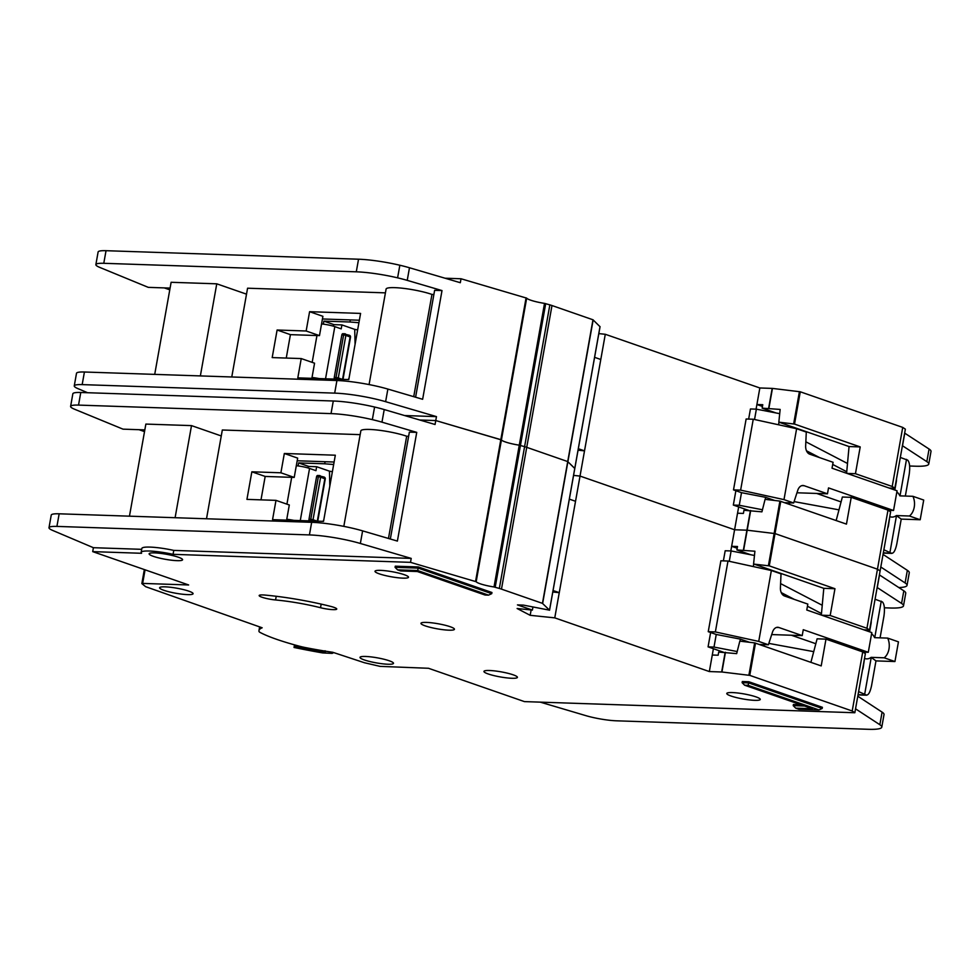 <?xml version="1.0" encoding="UTF-8"?>
<svg xmlns="http://www.w3.org/2000/svg" width="980" height="980" viewBox="0 0 980 980"><rect width="100%" height="100%" fill="white"/><g stroke="black" fill="none" stroke-linecap="round" stroke-linejoin="round"><path stroke-width="1.47" d="M900.314 457.452L907.713 460.159C909.722 462.499 910.2 467.313 909.158 474.602L905.336 496.052M889.767 516.705L888.456 525.782A7.693 5.231 -88.1 0 1 887.721 528.183M841.085 501.932L816.646 493.442M748.769 510.433L733.334 505.068L735.845 490.919M748.647 419.085L750.447 408.966L756.376 409.162L779.713 413.67M846.732 471.735L832.706 464.434M819.598 457.611L806.491 450.8M888.297 510.31L893.552 510.494L897.055 490.796L832.032 468.207L833.086 462.303L809.762 454.193A8.097 5.513 -88.1 0 1 805.658 446.01L806.283 432.082L796.617 428.726L783.988 499.616L793.653 502.973L784.76 502.679M912.919 496.309A13.353 9.09 -88.1 0 1 909.416 516.007L896.369 515.566L901.233 519.106L920.196 519.743L923.711 500.057L912.919 496.309L899.885 495.868A13.353 9.09 91.9 0 0 896.859 491.923M890.073 516.717A13.353 9.09 91.9 0 0 891.935 517.073A13.353 9.09 91.9 0 0 896.369 515.566M847.492 463.479L805.854 441.809M793.433 427.219L793.396 428.015M783.988 499.616L740.623 490.135L733.505 489.89L741.505 492.671L739.263 505.276L733.334 505.068M754.539 419.514L756.376 409.162M762.452 509.747L739.263 505.276M796.961 492.781L827.475 493.81L804.151 485.713A8.097 5.513 -88.1 0 0 803.012 485.492A8.097 5.513 -88.1 0 0 797.781 490.257L793.653 502.973M893.552 510.494L828.529 487.905L827.475 493.81M794.094 501.601L838.978 509.857M901.233 519.106L896.81 543.924C895.279 550.993 893.368 554.043 891.065 553.051L883.874 549.792M883.274 553.112L891.935 553.394L883.335 552.781M896.467 479.049A7.693 5.231 -88.1 0 1 896.32 481.67L894.826 490.024M920.196 519.743L909.416 516.007M906.512 459.375L900.008 495.868M796.617 428.726L753.253 419.232L746.135 418.999L733.505 489.89M778.549 424.769L779.002 422.209M765.258 499.371L765.613 497.326L741.505 492.671M765.613 497.326L774.715 500.486M789.035 504.161A6.48 4.41 -88.1 0 1 789.88 502.85M896.492 515.602L889.987 552.144M753.253 419.232L740.623 490.135M323.339 324.135L323.878 321.122L349.958 321.991L350.326 319.921M323.878 321.122L334.058 324.662M358.913 322.726L349.958 321.991M349.223 335.27A1.617 1.164 109.2 0 1 350.13 336.875L342.559 379.37M334.609 379.101A1.617 1.103 -88.1 0 1 334.254 377.471L341.836 334.927L343.613 334.988A1.617 1.103 -88.1 0 1 344.96 333.788A1.617 1.164 109.2 0 1 345.866 335.405L350.534 337.12A1.617 1.605 19.9 0 0 349.701 335.43M336.385 379.162A1.617 1.103 -88.1 0 1 336.03 377.533L338.284 377.937L345.866 335.405L344.764 335.123L344.96 333.788M333.347 326.168L333.616 324.637L341.91 324.919L341.212 328.863L334.817 326.634A11.331 1.715 -169.9 0 0 321.562 323.939M355.079 344.286L354.711 329.366L341.91 324.919M354.711 329.366L357.627 329.942M341.836 334.927A1.617 1.103 -88.1 0 1 343.171 333.727L344.507 333.764M348.39 379.566L349.101 377.863M312.02 377.508A11.331 1.715 10.1 0 1 319.088 378.586M600.017 326.695L592.974 319.774L551.985 305.54A16.195 2.45 -169.9 0 0 549.854 304.866L544.525 303.384A16.195 2.45 10.1 0 1 526.677 298.141L461.029 278.761L460.318 282.706L409.481 267.761A40.474 6.125 10.1 0 0 399.852 265.237A40.474 6.125 10.1 0 0 358.533 259.21L106.036 250.696A24.28 3.675 10.1 0 0 98.11 251.995L95.869 264.588A24.28 3.675 -169.9 0 0 99.482 267.295L148.274 287.361L170.079 288.096M574.758 468.489L567.714 461.568L526.738 447.333A16.195 2.45 -169.9 0 0 524.594 446.66L519.265 445.177A16.195 2.45 10.1 0 1 501.429 439.934L435.769 420.555L419.832 420.016L435.769 420.555L435.059 424.499L384.221 409.554A40.474 6.125 10.1 0 0 374.593 407.031A40.474 6.125 10.1 0 0 333.286 401.004L80.776 392.49A24.28 3.675 10.1 0 0 72.851 393.776L70.609 406.382A24.28 3.675 -169.9 0 0 74.223 409.089L123.015 429.154L144.82 429.889M898.819 587.547A40.474 6.125 -169.9 0 0 907.027 585.354A40.474 6.125 -169.9 0 0 905.104 582.941L880.8 567.016L880.101 570.948L877.467 569.196L775.009 533.586L747.189 530.205L734.596 529.764L580.025 476.072L573.57 475.398L580.025 476.072L554.766 617.865L530.18 615.318L517.109 608.507L532.385 610.087L517.452 604.905L523.381 605.101L549.523 610.173L542.455 603.362L501.478 589.127A16.195 2.45 -169.9 0 0 499.335 588.441L494.018 586.971A16.195 2.45 10.1 0 1 476.17 581.728L410.51 562.349L173.068 554.337A25.088 3.798 -169.9 0 0 141.145 552.377A25.088 3.798 -169.9 0 0 141.585 553.284L92.708 551.63L188.65 584.962L142.651 583.406L141.929 583.651L145.653 586.689L262.175 627.788A91.471 13.83 -169.9 0 0 258.977 630.581A91.471 13.83 -169.9 0 0 258.99 631.402A16.195 2.45 -169.9 0 0 260.349 632.566A97.13 14.688 -169.9 0 0 299.954 646.335A16.195 2.45 -169.9 0 0 305.736 647.645A91.471 13.83 -169.9 0 0 332.808 652.3L364.425 662.737L380.093 666.376L428.493 668.274L524.423 701.607L854.842 712.742L852.208 710.99L749.761 675.379L721.929 671.998L709.336 671.557L554.766 617.865M404.593 415.545L436.468 416.623L385.618 401.678A40.474 6.125 -169.9 0 0 334.682 393.127L82.173 384.613A24.28 3.675 -169.9 0 0 74.26 385.899L76.501 373.294A24.28 3.675 10.1 0 1 84.415 372.008L336.924 380.522A40.474 6.125 10.1 0 1 387.872 389.072L422.637 399.289L442.005 290.582L407.227 280.366A40.474 6.125 -169.9 0 0 397.598 277.842A40.474 6.125 -169.9 0 0 356.291 271.815L103.782 263.302A24.28 3.675 -169.9 0 0 95.869 264.588M415.594 397.219L434.63 290.337L442.005 290.582M154.718 374.372L171.12 282.289L216.764 283.82L200.361 375.916M246.519 294.159L216.764 283.82M231.77 376.969L247.573 288.206L385.422 292.861M369.08 384.577L386.096 289.076A26.717 4.043 10.1 0 1 403.295 288.328A26.717 4.043 10.1 0 1 431.947 294.429L433.895 294.49M413.732 396.68L431.947 294.429M909.648 466.002L915.553 466.211A40.474 6.125 -169.9 0 0 928.758 464.042A40.474 6.125 -169.9 0 0 926.823 461.629L902.409 445.704L905.361 429.154L902.727 427.402L800.268 391.792L772.448 388.411L759.843 387.97L756.903 404.52L762.771 404.716L762.158 408.146L780.154 409.432L778.831 422.147L794.523 424.083L860.207 446.917L849.06 446.549L778.855 422.147M738.663 506.93L737.536 513.226L743.404 513.422L743.967 510.274L761.926 511.842L765.086 499.347L779.909 501.099L846.463 524.116L851.228 497.338L887.99 510.115L890.624 511.866L883.041 554.411L907.345 570.336A40.474 6.125 10.1 0 1 909.281 572.749L907.027 585.354M902.409 445.704L894.838 488.236L889.142 488.052M836.161 520.539L842.371 497.032L851.228 497.338M846.598 473.267L849.06 446.549M847.026 473.413L855.442 473.708L860.207 446.917M855.442 473.708L892.204 486.484L894.838 488.236M776.001 412.96L762.158 408.146M902.727 427.402L892.204 486.484M887.99 510.115L866.945 628.278L869.579 630.03L879.403 574.893L903.817 590.818A40.474 6.125 10.1 0 1 905.741 593.231L903.499 605.836A40.474 6.125 -169.9 0 0 901.576 603.423L877.149 587.498M301.24 358.57L297.81 377.863L348.794 379.579L360.579 313.416L309.594 311.689L322.91 316.32L319.48 335.626L290.423 334.646L277.107 330.015L272.195 357.59L301.24 358.57L314.568 363.2L311.873 378.341M290.423 334.646L286.258 358.055M319.48 335.626L306.152 330.995L277.107 330.015M309.594 311.689L306.152 330.995M461.029 278.761L445.091 278.222M759.843 387.97L605.285 334.278L598.829 333.616M169.773 289.823L164.273 287.9M737.536 513.226L731.644 546.313L737.511 546.509L736.899 549.939L754.906 551.226L753.571 564.076L769.263 565.877L834.96 588.711L823.8 588.331L753.596 563.941M605.285 334.278L580.025 476.072L734.596 529.764L746.919 530.18L743.391 550.037M762.452 406.443L756.903 404.52L756.07 409.162M578.053 450.2L584.509 450.861L600.789 359.488L594.603 357.333M436.468 416.623L435.769 420.555L500.817 439.665L475.557 581.459M74.26 385.899A24.28 3.675 -169.9 0 0 77.873 388.607L87.563 392.711M904.65 433.099L929.077 449.024A40.474 6.125 10.1 0 1 931 451.449L928.758 464.042M902.519 445.704L904.773 433.099L902.519 445.704M359.354 320.227L322.445 318.978M578.323 448.718L584.509 450.861M488.236 673.971A17.003 2.573 -169.9 0 0 506.464 677.842A17.003 2.573 -169.9 0 0 517.416 677.364A17.003 2.573 -169.9 0 0 513.128 674.804A17.003 2.573 -169.9 0 0 494.9 670.933A17.003 2.573 -169.9 0 0 483.949 671.41A17.003 2.573 -169.9 0 0 488.236 673.971M731.068 696.033A17.003 2.573 -169.9 0 0 749.296 699.904A17.003 2.573 -169.9 0 0 760.26 699.438A17.003 2.573 -169.9 0 0 755.972 696.878A17.003 2.573 -169.9 0 0 737.732 692.995A17.003 2.573 -169.9 0 0 726.78 693.473A17.003 2.573 -169.9 0 0 731.068 696.033M425.247 625.877A17.003 2.573 -169.9 0 0 443.487 629.748A17.003 2.573 -169.9 0 0 454.438 629.27A17.003 2.573 -169.9 0 0 450.151 626.71A17.003 2.573 -169.9 0 0 431.923 622.839A17.003 2.573 -169.9 0 0 420.971 623.305A17.003 2.573 -169.9 0 0 425.247 625.877M163.905 590.315A17.003 2.573 -169.9 0 0 182.133 594.186A17.003 2.573 -169.9 0 0 193.085 593.709A17.003 2.573 -169.9 0 0 188.797 591.148A17.003 2.573 -169.9 0 0 170.569 587.277A17.003 2.573 -169.9 0 0 159.618 587.743A17.003 2.573 -169.9 0 0 163.905 590.315M364.303 659.932A17.003 2.573 -169.9 0 0 382.543 663.803A17.003 2.573 -169.9 0 0 393.495 663.325A17.003 2.573 -169.9 0 0 389.207 660.765A17.003 2.573 -169.9 0 0 370.967 656.894A17.003 2.573 -169.9 0 0 360.015 657.36A17.003 2.573 -169.9 0 0 364.303 659.932M379.297 573.839A17.003 2.573 -169.9 0 0 397.525 577.71A17.003 2.573 -169.9 0 0 408.488 577.232A17.003 2.573 -169.9 0 0 404.201 574.672A17.003 2.573 -169.9 0 0 385.961 570.801A17.003 2.573 -169.9 0 0 375.009 571.279A17.003 2.573 -169.9 0 0 379.297 573.839M153.407 556.358A17.003 2.573 -169.9 0 0 171.635 560.229A17.003 2.573 -169.9 0 0 182.586 559.752A17.003 2.573 -169.9 0 0 178.299 557.191A17.003 2.573 -169.9 0 0 160.071 553.32A17.003 2.573 -169.9 0 0 149.119 553.798A17.003 2.573 -169.9 0 0 153.407 556.358M333.898 607.343A11.331 1.715 -169.9 0 0 330.664 606.387A72.042 10.903 -169.9 0 0 265.065 595.081A11.331 1.715 -169.9 0 0 259.161 595.534A11.331 1.715 -169.9 0 0 275.564 599.968A49.38 7.473 10.1 0 1 320.534 607.723A11.331 1.715 -169.9 0 0 336.752 609.046A11.331 1.715 -169.9 0 0 333.898 607.343M600.066 326.646L574.807 468.44L567.714 461.568L526.738 447.333A16.195 2.45 -169.9 0 0 524.594 446.66L519.265 445.177A16.195 2.45 10.1 0 1 501.429 439.934L500.817 439.665L526.076 297.871M748.842 681.749L742.326 681.529L742.117 682.68L748.634 682.901L748.842 681.749L822.392 707.303L822.196 708.454L748.634 682.901L748.132 685.326L744.616 685.204L812.31 708.724L795.711 708.16L798.872 709.251L818.974 709.937L748.132 685.326M800.856 704.742L793.408 704.485L793.212 705.637L804.543 706.017M417.676 570.532L397.574 569.858L400.722 570.948L417.321 571.512L485.014 595.019L488.53 595.142L417.676 570.532L418.191 568.106L491.74 593.66L491.948 592.508L418.399 566.955L395.271 566.183L395.063 567.334L418.191 568.106L418.399 566.955M141.145 552.377L141.855 548.433A25.088 3.798 10.1 0 1 173.766 550.405L411.208 558.404L360.358 543.471A40.474 6.125 -169.9 0 0 309.423 534.921L56.914 526.407A24.28 3.675 -169.9 0 0 49 527.693L51.242 515.088A24.28 3.675 10.1 0 1 59.168 513.802L311.665 522.316A40.474 6.125 10.1 0 1 362.612 530.866L397.39 541.082L416.745 432.376L381.967 422.16A40.474 6.125 -169.9 0 0 372.339 419.636A40.474 6.125 -169.9 0 0 331.032 413.609L78.535 405.095A24.28 3.675 -169.9 0 0 70.609 406.382M390.334 539.012L409.371 432.131L416.745 432.376M129.458 516.166L145.861 424.083L191.504 425.614L175.102 517.71M221.26 435.953L191.504 425.614M206.511 518.763L222.325 430L360.162 434.642M343.821 526.37L360.836 430.869A26.717 4.043 10.1 0 1 378.047 430.122A26.717 4.043 10.1 0 1 406.688 436.223L408.636 436.284M388.472 538.461L406.688 436.223M713.403 648.711L712.276 655.02L718.144 655.216L718.708 652.067L736.666 653.636L739.827 641.141L754.649 642.892L821.203 665.91L825.981 639.132L862.731 651.908L865.365 653.66L857.794 696.204L882.098 712.129A40.474 6.125 10.1 0 1 884.021 714.543L881.78 727.148A40.474 6.125 -169.9 0 0 879.844 724.722L855.54 708.81L854.842 712.742M863.882 629.846L869.579 630.03M810.901 662.333L817.112 638.825L825.981 639.132M821.338 615.06L823.8 588.331M821.779 615.207L830.183 615.501L834.96 588.711M830.183 615.501L866.945 628.278M750.741 554.754L736.899 549.939M879.403 574.893L880.101 570.948L877.467 569.196L775.009 533.586L746.919 530.18L750.435 510.494M862.731 651.908L852.208 710.99M275.993 500.363L272.55 519.657L323.535 521.372L335.319 455.21L284.335 453.483L297.663 458.113L294.221 477.419L265.176 476.439L251.848 471.809L246.936 499.384L275.993 500.363L289.308 504.982L286.613 520.135M265.176 476.439L260.999 499.849M294.221 477.419L280.893 472.789L251.848 471.809M284.335 453.483L280.893 472.789M49 527.693A24.28 3.675 -169.9 0 0 52.614 530.401L93.406 547.698L92.708 551.63M93.406 547.698L141.696 549.327M144.513 431.604L139.013 429.693M712.276 655.02L709.336 671.557M737.205 548.237L731.644 546.313L730.823 550.956M552.793 591.994L559.262 592.655L575.529 501.282L569.343 499.126M531.135 609.964L530.18 615.318M532.899 607.196L532.385 610.087M411.208 558.404L410.51 562.349M173.766 550.405L173.068 554.337M540.237 702.133L585.82 715.633A24.28 3.675 -169.9 0 0 616.555 720.814L868.574 729.304A40.474 6.125 -169.9 0 0 881.78 727.148M884.389 607.796L890.306 608.004A40.474 6.125 -169.9 0 0 903.499 605.836M877.272 587.498L879.513 574.893L877.259 587.498M334.107 462.021L297.185 460.772M553.063 590.511L559.262 592.655M491.74 593.66L488.53 595.142M397.574 569.858L395.063 567.334M793.212 705.637L795.711 708.16M818.974 709.937L822.196 708.454M742.117 682.68L744.616 685.204M323.964 477.052A1.617 1.164 109.2 0 1 324.87 478.669L317.3 521.164M309.362 520.895A1.617 1.103 -88.1 0 1 308.994 519.265L316.577 476.721L318.353 476.782A1.617 1.103 -88.1 0 1 319.701 475.582A1.617 1.164 109.2 0 1 320.607 477.187L325.274 478.914A1.617 1.605 19.9 0 0 324.441 477.223M311.138 520.956A1.617 1.103 -88.1 0 1 310.77 519.314L313.024 519.731L320.607 477.187L319.505 476.917L319.701 475.582M308.088 467.962L308.357 466.431L316.663 466.713L315.952 470.657L309.558 468.428A11.331 1.715 -169.9 0 0 296.303 465.733M329.819 486.08L329.452 471.16L316.663 466.713M329.452 471.16L332.367 471.735M316.577 476.721A1.617 1.103 -88.1 0 1 317.924 475.521L319.247 475.557M323.13 521.36L323.841 519.657M286.76 519.29A11.331 1.715 10.1 0 1 293.829 520.38M298.079 465.929L298.618 462.915L324.699 463.785L325.066 461.715M298.618 462.915L308.798 466.443M333.653 464.52L324.699 463.785M875.067 599.246L882.453 601.953C884.462 604.293 884.94 609.107 883.899 616.396L880.077 637.845M864.507 658.499L863.196 667.576A7.693 5.231 -88.1 0 1 862.461 669.977M815.826 643.725L791.387 635.236M723.51 652.227L708.075 646.861L710.598 632.713M723.387 560.866L725.188 550.76L731.117 550.956L754.465 555.464M821.473 613.529L807.447 606.228M794.339 599.405L781.232 592.594M863.037 652.104L868.292 652.288L871.796 632.59L806.773 610.001L807.826 604.096L784.502 595.987A8.097 5.513 -88.1 0 1 780.411 587.804L781.023 573.864L771.358 570.519L758.728 641.41L768.394 644.767L759.5 644.46M887.672 638.102A13.353 9.09 -88.1 0 1 884.156 657.801L871.122 657.36L875.973 660.9L894.936 661.537L898.452 641.851L887.672 638.102L874.626 637.662A13.353 9.09 91.9 0 0 871.6 633.717M864.813 658.511A13.353 9.09 91.9 0 0 866.675 658.866A13.353 9.09 91.9 0 0 871.122 657.36M822.245 605.273L780.595 583.602M768.173 569.013L768.136 569.809M758.728 641.41L715.363 631.929L708.246 631.683L716.245 634.464L714.004 647.07L708.075 646.861M729.279 561.307L731.117 550.956M737.193 651.541L714.004 647.07M771.701 634.575L802.216 635.604L778.892 627.506A8.097 5.513 -88.1 0 0 777.765 627.286A8.097 5.513 -88.1 0 0 772.522 632.051L768.394 644.767M868.292 652.288L803.269 629.699L802.216 635.604M768.835 643.395L813.731 651.651M875.973 660.9L871.551 685.718C870.02 692.787 868.109 695.837 865.818 694.845L858.615 691.586M858.027 694.906L866.675 695.188L858.076 694.575M871.208 620.842A7.693 5.231 -88.1 0 1 871.061 623.464L869.566 631.818M894.936 661.537L884.156 657.801M881.253 601.169L874.748 637.662M771.358 570.519L727.993 561.026L720.876 560.793L708.246 631.683M753.289 566.562L753.742 564.002M739.998 641.165L740.365 639.119L716.245 634.464M740.365 639.119L749.467 642.28M763.775 645.955A6.48 4.41 -88.1 0 1 764.633 644.644M871.245 657.396L864.728 693.938M727.993 561.026L715.363 631.929M296.475 645.391L294.723 644.914M324.086 650.941L320.264 651.014A125.465 18.975 -169.9 0 1 297.136 646.58L294.661 645.269M325.054 650.745L325.385 651.7L319.884 651.382L294.858 646.555L294.037 647.462A135.179 20.445 -169.9 0 0 322.726 652.937L332.159 653.378A137.604 20.813 10.1 0 1 333.8 652.631M294.037 647.462L294.343 645.747M804.151 485.713L801.873 485.627M337.561 379.211A1.617 1.164 -70.8 0 0 337.733 379.04L336.03 377.533L343.613 334.988L344.764 335.123M312.179 362.367L316.957 335.54M334.817 326.634L325.532 378.795M334.254 377.471L336.03 377.533M337.733 379.04A1.617 1.164 -70.8 0 0 338.284 377.937L342.4 379.37M526.677 298.141L476.17 581.728M772.179 388.386L768.639 408.244M799.411 391.608L793.653 423.899M772.448 388.411L768.908 408.256M780.766 501.282L769.263 565.877M779.909 501.099L768.406 565.693M750.692 510.507L743.649 550.049M883.041 554.411L880.8 567.016M800.268 391.792L794.523 424.083M600.029 326.585L549.523 610.173M593.157 319.872L542.638 603.46M592.974 319.774L542.455 603.362M551.985 305.54L501.478 589.127M549.854 304.866L499.335 588.441M545.701 303.641L495.194 587.228M544.525 303.384L494.018 586.971M407.227 280.366L409.481 267.761M387.872 389.072L385.618 401.678M907.345 570.336L905.104 582.941M84.415 372.008L82.173 384.613M336.924 380.522L334.682 393.127M397.598 277.842L399.852 265.237M356.291 271.815L358.533 259.21M103.782 263.302L106.036 250.696M926.823 461.629L929.077 449.024M755.507 643.076L749.761 675.379M754.649 642.892L748.892 675.196M725.433 652.3L721.929 671.998M145.065 569.821L142.651 583.406M857.794 696.204L855.54 708.81M725.176 652.288L721.66 671.974M381.967 422.16L384.221 409.554M362.612 530.866L360.358 543.471M882.098 712.129L879.844 724.722M59.168 513.802L56.914 526.407M311.665 522.316L309.423 534.921M372.339 419.636L374.593 407.031M331.032 413.609L333.286 401.004M78.535 405.095L80.776 392.49M901.576 603.423L903.817 590.818M321.171 604.121L320.534 607.723M276.225 596.269L275.564 599.968M312.302 520.993A1.617 1.164 -70.8 0 0 312.485 520.833L310.77 519.314L318.353 476.782L319.505 476.917M286.92 504.161L291.697 477.334M309.558 468.428L300.272 520.588M308.994 519.265L310.77 519.314M312.485 520.833A1.617 1.164 -70.8 0 0 313.024 519.731L317.152 521.164M778.892 627.506L776.613 627.42M325.385 651.7A2.425 2.328 -110.9 0 1 324.331 651.186M325.948 651.492A2.425 2.328 -110.9 0 1 325.078 651.1M343 379.395L350.534 337.12L349.468 335.307L342.951 333.678M259.627 626.894L258.977 630.581M144.342 569.576L141.855 583.541M574.807 468.44L549.547 610.234M317.753 521.176L325.274 478.914L324.209 477.101L317.692 475.471"/></g></svg>
